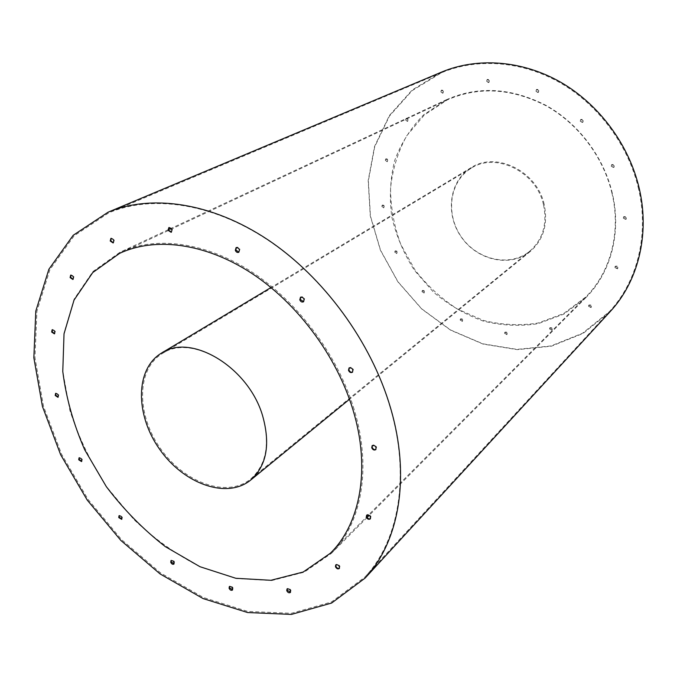 <?xml version="1.0" encoding="UTF-8"?>
<svg xmlns="http://www.w3.org/2000/svg" width="677" height="677" viewBox="0 0 677 677"><rect width="100%" height="100%" fill="white"/><g stroke="black" fill="none" stroke-linecap="round" stroke-linejoin="round"><path stroke-width="0.51" stroke-dasharray="3.38 2.54" d="M612.321 193.317C603.757 156.878 578.395 123.307 545.95 105.341C511.211 87.688 478.148 85.767 446.761 99.561L423.709 114.735C410.77 127.877 401.072 143.202 394.623 160.711C390.189 178.965 389.25 197.676 391.788 216.843C396.257 235.791 403.771 253.596 414.341 270.25L433.61 292.295C448.631 304.895 465.133 314.483 483.107 321.05C501.539 325.637 519.894 326.517 538.181 323.682L563.831 314.153L585.91 297.609C610.671 273.136 621.757 232.812 612.321 193.317M354.139 409.407C337.781 355.146 298.159 302.044 251.683 271.832C205.106 241.714 155.245 235.774 119.914 252.293L92.918 271.536L74.081 299.2L64.002 333.076L62.724 370.878L69.875 410.414C78.515 436.97 90.71 462.357 106.458 486.585L133.877 519.53C154.551 539.061 176.756 554.869 200.494 566.945L236.493 578.556L271.765 580.553L304.176 572.209L331.442 553.329C361.518 523.854 372.147 468.289 354.139 409.407M507.251 333.372L504.78 332.365L504.458 333.651L506.929 334.658L507.251 333.372M462.713 320.094L460.385 319.053L460.038 320.382L462.366 321.414L462.713 320.094M424.479 291.685L422.27 290.628L421.881 292.007L424.09 293.065L424.479 291.685M397.179 252.115L395.063 251.023L394.623 252.496L396.739 253.579L397.179 252.115M384.257 206.333L382.2 205.216L381.684 206.781L383.741 207.89L384.257 206.333M387.769 160.077L385.746 158.934L385.154 160.601L387.176 161.744L387.769 160.077M408.104 119.643L406.082 118.475L405.396 120.244L407.427 121.411L408.104 119.643M552.347 328.954L549.732 327.964L549.419 329.242L552.034 330.224L552.347 328.954M591.444 306.249L588.711 305.276L588.389 306.579L591.131 307.544L591.444 306.249M617.923 267.432L615.114 266.459L614.75 267.83L617.568 268.803L617.923 267.432M626.386 217.892L623.568 216.885L623.128 218.383L625.946 219.39L626.386 217.892M614.293 165.84L611.585 164.756L611.026 166.415L613.743 167.481L614.293 165.84M583.227 120.684L580.697 119.533L580.011 121.335L582.55 122.478L583.227 120.684M538.833 90.667L536.497 89.474L535.719 91.361L538.063 92.554L538.833 90.667M489.369 80.69L487.195 79.48L486.391 81.384L488.574 82.594L489.369 80.69M443.452 91.378L441.379 90.185L440.617 92.038L442.699 93.231L443.452 91.378M638.597 189.044C628.603 145.453 598.722 105.003 560.217 82.831C521.603 60.786 476.904 57.858 441.573 72.701L412.098 90.667L389.444 116.072L374.703 146.858L368.364 180.877L370.446 216.014L380.559 250.253L397.974 281.75L421.703 308.814L450.484 329.927L482.836 343.798L516.991 349.374L550.96 345.939L582.533 333.236L609.427 311.589C637.065 282.038 649.319 235.198 638.597 189.044M232.592 589.845L233.074 588C232.143 586.206 231.035 585.597 229.774 586.172L229.579 586.426M174.04 563.873L174.548 562.003C173.676 560.311 172.643 559.701 171.467 560.201L171.264 560.438M121.877 519.115L122.419 517.177L119.296 515.612M81.739 461.359L82.332 459.319L79.319 457.737M58.163 397.103L58.831 394.919L55.878 393.312M54.617 333.676L55.37 331.332L52.417 329.665M73.124 279.313L73.979 276.783L70.975 275.065M290.509 592.265L291 590.395C289.993 588.491 288.808 587.873 287.437 588.55L287.251 588.804M339.448 568.299L339.947 566.37C338.898 564.356 337.637 563.738 336.156 564.508L335.97 564.753M370.454 518.709L371.013 516.644C369.938 514.562 368.618 513.936 367.044 514.765L366.858 515.002M375.947 449.443L376.607 447.184C375.566 445.085 374.229 444.451 372.595 445.271L372.392 445.491M352.599 372.079L353.394 369.583C352.429 367.543 351.135 366.892 349.501 367.619L349.29 367.814M303.668 301.646L304.616 298.946C303.745 297.025 302.534 296.357 300.986 296.932L300.757 297.11M238.905 252.166L239.946 249.356C239.159 247.562 238.05 246.893 236.62 247.325L236.375 247.486M171.408 232.152L172.449 229.351L169.132 227.506M113.355 242.798L114.32 240.107L111.189 238.312M390.079 407.131C370.911 341.758 323.657 277.257 267.847 240.047C211.909 202.931 151.876 194.646 108.828 212.806L74.131 235.799L49.937 269.624L36.913 311.268L34.967 357.744L43.514 406.268L61.615 454.275L88.112 499.474L121.648 539.713L160.686 573.021L203.43 597.503L247.824 611.433L291.415 613.294L331.434 601.997L364.827 577.142C398.626 541.304 410.668 476.422 390.079 407.131M440.854 91.928L441.616 90.075C443.757 90.32 444.197 91.336 442.936 93.121L440.854 91.928M486.619 81.282L487.423 79.378C489.657 79.581 490.114 80.614 488.802 82.484L486.619 81.282M535.93 91.251L536.709 89.364C539.036 89.432 539.561 90.456 538.274 92.436L535.93 91.251M580.206 121.208L580.9 119.406C583.278 119.262 583.896 120.244 582.745 122.351L580.206 121.208M611.213 166.271L611.771 164.613C614.141 164.24 614.86 165.146 613.929 167.337L611.213 166.271M623.305 218.222L623.754 216.725C626.047 216.175 626.843 217.012 626.123 219.221L623.305 218.222M614.928 267.652L615.291 266.273C617.483 265.672 618.304 266.45 617.746 268.617L614.928 267.652M588.575 306.385L588.897 305.082C590.996 304.506 591.8 305.259 591.317 307.35L588.575 306.385M549.614 329.047L549.927 327.77C551.95 327.27 552.711 328.023 552.229 330.029L549.614 329.047M405.641 120.125L406.327 118.357C408.383 118.585 408.823 119.567 407.672 121.293L405.641 120.125M385.399 160.474L386 158.807C387.98 158.968 388.454 159.899 387.422 161.608L385.399 160.474M381.938 206.637L382.454 205.072C384.384 205.139 384.891 206.036 383.986 207.746L381.938 206.637M394.86 252.335L395.309 250.871C397.213 250.837 397.771 251.683 396.976 253.418L394.86 252.335M422.109 291.838L422.499 290.45C424.403 290.306 425.004 291.118 424.318 292.896L422.109 291.838M460.25 320.196L460.605 318.875C462.518 318.605 463.178 319.392 462.586 321.228L460.25 320.196M504.661 333.456L504.983 332.17C506.946 331.789 507.657 332.551 507.132 334.463L504.661 333.456M441.734 72.024L412.124 90.041L389.36 115.53L374.542 146.435L368.178 180.581L370.26 215.845L380.398 250.211L397.873 281.818L421.686 308.974L450.586 330.164L483.056 344.077L517.338 349.662L551.433 346.192L583.125 333.422L610.112 311.665M611.966 193.25C603.435 156.979 578.183 123.561 545.882 105.688C511.296 88.137 478.377 86.241 447.125 100.001L424.208 115.107L406.649 135.899C397.839 152.071 392.474 169.546 390.553 188.341C390.646 207.382 394.048 226.059 400.784 244.372L414.916 269.844C426.95 285.355 441.074 298.396 457.305 308.966L483.336 320.39C501.674 324.952 519.936 325.832 538.13 323.022L563.645 313.553L585.622 297.11C610.307 272.755 621.359 232.583 611.966 193.25M544.156 204.276C536.971 171.078 496.038 151.157 471.277 167.566C449.105 180.717 444.907 214.186 461.375 237.204C477.446 260.493 510.356 267.897 530.243 251.489C543.58 239.692 548.218 223.96 544.156 204.276M543.445 204.513C536.336 171.645 495.792 151.919 471.294 168.192C449.367 181.216 445.229 214.33 461.519 237.102C477.42 260.146 509.984 267.474 529.659 251.26C542.878 239.59 547.473 224.002 543.445 204.513M262.363 415.213C270.368 443.579 266.476 464.845 250.676 479.02C227.04 498.382 184.229 482.803 160.525 448.589C136.373 414.696 136.229 369.134 162.455 353.462C191.456 333.422 248.273 367.146 262.363 415.213M446.761 99.561L171.171 228.344M168.514 229.588L119.914 252.293M585.91 297.609L369.278 515.307M367.112 517.482L331.442 553.329M441.573 72.701L108.828 212.806M609.427 311.589L364.827 577.142M113.093 242.958L113.651 242.704M110.893 238.406L111.451 238.16M171.146 232.304L171.696 232.05M168.844 227.599L169.385 227.345M238.659 252.335L239.176 252.056M236.104 247.604L236.62 247.325M303.431 301.832L303.922 301.519M300.495 297.245L300.986 296.932M352.387 372.274L352.835 371.918M349.044 367.975L349.501 367.619M375.752 449.663L376.184 449.266M372.155 445.669L372.595 445.271M370.26 518.946L370.683 518.523M366.621 515.197L367.044 514.765M339.262 568.553L339.685 568.113M335.733 564.948L336.156 564.508M290.323 592.51L290.763 592.079M287.006 588.99L287.437 588.55M72.862 279.483L73.421 279.22M70.67 275.15L71.229 274.896M54.363 333.863L54.913 333.583M52.121 329.767L52.671 329.487M57.926 397.306L58.459 396.993M55.582 393.422L56.115 393.117M81.511 461.57L82.027 461.232M79.031 457.864L79.547 457.525M121.657 519.344L122.148 518.98M119.017 515.756L119.507 515.383M173.837 564.119L174.311 563.721M170.993 560.59L171.467 560.201M232.397 590.099L232.846 589.675M229.317 586.595L229.774 586.172M447.125 100.001L119.617 253.359M585.622 297.11L330.334 553.253M471.277 167.566L270.978 287.522M530.243 251.489L349.493 399.278M471.294 168.192L162.455 353.462M529.659 251.26L250.676 479.02"/><path stroke-width="1.02" d="M229.579 586.426L229.537 587.856L232.592 589.845M171.264 560.438L171.222 561.918L174.04 563.873M119.296 515.612L119.245 517.186L121.877 519.115M79.319 457.737L79.243 459.446L81.739 461.359M55.878 393.312L55.742 395.19L58.163 397.103M52.417 329.665L52.214 331.738L54.617 333.676M70.975 275.065L70.67 277.333L73.124 279.313M287.251 588.804L287.2 590.234L290.509 592.265M335.97 564.753L335.894 566.26C336.782 568.079 337.967 568.765 339.448 568.299M366.858 515.002L366.714 516.653C367.636 518.557 368.88 519.242 370.454 518.709M372.392 445.491L372.164 447.362C373.069 449.291 374.33 449.985 375.947 449.443M349.29 367.814L348.943 369.964C349.781 371.842 350.999 372.545 352.599 372.079M300.757 297.11L300.283 299.513L303.668 301.646M236.375 247.486L235.841 250.033L238.905 252.166M169.132 227.506L168.632 230.053L171.408 232.152M111.189 238.312L110.783 240.758L113.355 242.798M110.224 241.012L110.893 238.406C113.694 238.998 114.421 240.513 113.093 242.958L110.224 241.012M168.082 230.307L168.844 227.599C171.823 228.132 172.593 229.706 171.146 232.304L168.082 230.307M235.325 250.312L236.104 247.604C239.252 247.96 240.107 249.542 238.659 252.335C237.229 252.775 236.121 252.098 235.325 250.312M299.793 299.818L300.495 297.245C303.745 297.321 304.726 298.853 303.431 301.832C301.883 302.416 300.673 301.747 299.793 299.818M348.486 370.319L349.044 367.975C352.285 367.755 353.394 369.185 352.387 372.274C350.754 373.01 349.45 372.358 348.486 370.319M371.732 447.759L372.155 445.669C375.27 445.246 376.463 446.583 375.752 449.663C374.11 450.493 372.773 449.858 371.732 447.759M366.291 517.076L366.621 515.197C369.549 514.723 370.759 515.976 370.26 518.946C368.686 519.784 367.366 519.166 366.291 517.076M335.462 566.7L335.733 564.948C338.475 564.533 339.651 565.735 339.262 568.553C337.781 569.323 336.52 568.705 335.462 566.7M286.76 590.674L287.006 588.99C289.587 588.685 290.695 589.862 290.323 592.51C288.952 593.196 287.767 592.578 286.76 590.674M70.103 277.595L70.67 275.15C73.294 275.708 74.03 277.155 72.862 279.483L70.103 277.595M51.664 332.026L52.121 329.767C54.609 330.241 55.362 331.603 54.363 333.863L51.664 332.026M55.209 395.495L55.582 393.422C57.977 393.786 58.755 395.08 57.926 397.306L55.209 395.495M78.727 459.785L79.031 457.864C81.375 458.101 82.205 459.336 81.511 461.57L78.727 459.785M118.746 517.558L119.017 515.756C121.352 515.866 122.232 517.067 121.657 519.344L118.746 517.558M170.748 562.308L170.993 560.59C173.363 560.573 174.319 561.749 173.837 564.119C172.66 564.61 171.628 564.009 170.748 562.308M229.088 588.271L229.317 586.595C231.771 586.434 232.803 587.602 232.397 590.099C231.128 590.683 230.028 590.073 229.088 588.271M365.131 578.073L610.112 311.665C637.793 282.021 650.072 235.063 639.325 188.798C629.314 145.073 599.348 104.503 560.734 82.247C522.018 60.126 477.183 57.173 441.734 72.024L108.058 212.206L73.192 235.283L48.879 269.243L35.796 311.073L33.85 357.752L42.439 406.479L60.625 454.699L87.231 500.091L120.912 540.508L160.119 573.961L203.049 598.561L247.63 612.55L291.415 614.411L331.603 603.055L365.131 578.073C398.998 542.099 411.066 476.997 390.409 407.461C371.165 341.826 323.724 277.045 267.694 239.658C211.537 202.372 151.276 194.011 108.058 212.206M352.962 409.822C336.647 355.772 297.161 302.873 250.862 272.78C204.462 242.789 154.788 236.874 119.617 253.359L92.766 272.535L74.038 300.08L64.027 333.803L62.775 371.436C66.084 397.746 73.404 423.887 84.727 449.85L106.34 486.661C123.722 509.595 143.397 529.592 165.357 546.661L199.977 566.708L235.816 578.285L270.935 580.291L303.194 572.014L330.334 553.253C360.333 523.896 370.92 468.518 352.962 409.822M262.541 415.534C270.631 444.197 266.704 465.691 250.761 480.01C226.871 499.618 183.569 483.843 159.594 449.24C135.172 414.967 135.011 368.88 161.549 353.047C190.863 332.813 248.29 366.926 262.541 415.534M171.171 228.344L168.514 229.588M369.278 515.307L367.112 517.482M270.978 287.522L161.549 353.047M349.493 399.278L250.761 480.01"/></g></svg>

